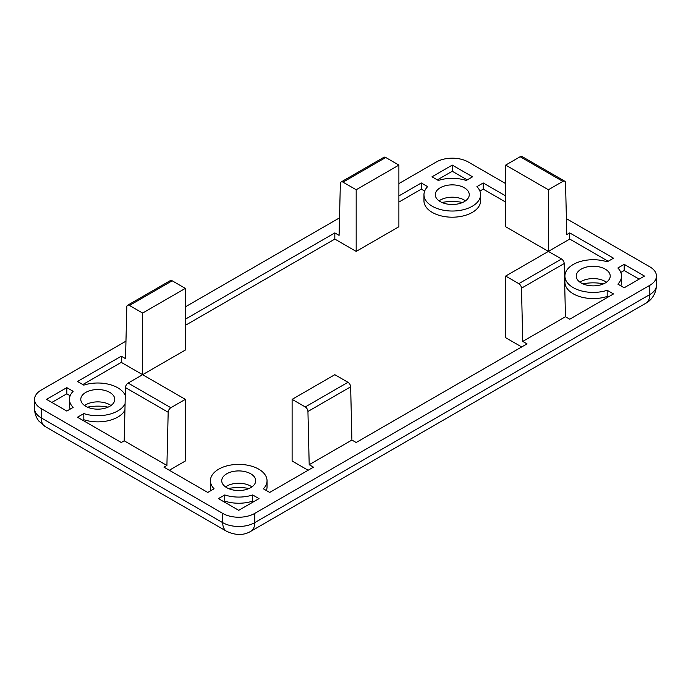 <?xml version="1.0" encoding="UTF-8"?>
<svg xmlns="http://www.w3.org/2000/svg" width="691" height="691" viewBox="0 0 691 691"><rect width="100%" height="100%" fill="white"/><g stroke="black" fill="none" stroke-linecap="round" stroke-linejoin="round"><path stroke-width="1.04" d="M228.427 488.528A30.957 17.871 180 0 1 249.01 488.528M87.489 407.154A30.957 17.871 180 0 1 108.064 407.154M441.99 202.489A30.957 17.871 180 0 1 462.573 202.489M582.936 283.863A30.957 17.871 180 0 1 603.511 283.863M185.335 288.389L142.622 313.049L129.467 305.457A3.775 2.177 -120 0 0 127.585 305.267L170.297 280.606A3.775 2.177 60 0 1 172.18 280.796L185.335 288.389L185.335 350.035L142.622 374.695L185.335 399.355L170.85 407.716A3.775 2.177 120 0 0 168.181 412.259L125.468 387.599L124.207 440.815L166.911 465.475L163.974 467.168L207.758 492.441L214.089 488.787A28.314 16.351 180 0 1 210.41 480.729A28.314 16.351 180 0 1 227.883 465.63A28.314 16.351 180 0 1 258.745 469.172A28.314 16.351 180 0 1 267.037 480.729A28.314 16.351 180 0 1 263.357 488.787L269.689 492.441L313.464 467.168L309.197 464.697L351.909 440.046L350.648 386.83L307.936 411.482L309.197 464.697M211.109 490.506A28.314 16.351 180 0 1 210.41 486.896L210.41 480.729M127.585 305.267A3.775 2.177 -120 0 0 126.799 306.908L125.537 358.664L121.271 356.202L77.487 381.475L83.818 385.129A28.314 16.351 180 0 1 117.798 387.798A28.314 16.351 180 0 1 125.278 395.468M605.238 269.127A16.99 9.812 0 0 0 586.719 267.002A16.99 9.812 0 0 0 576.234 276.063A16.99 9.812 0 0 0 581.209 282.999A16.99 9.812 0 0 0 599.728 285.124A16.99 9.812 0 0 0 610.213 276.063A16.99 9.812 0 0 0 605.238 269.127M606.439 282.222A16.99 9.812 0 0 0 605.238 281.453A16.99 9.812 0 0 0 580.008 282.222M464.292 187.753A16.99 9.812 0 0 0 445.773 185.62A16.99 9.812 0 0 0 435.287 194.689A16.99 9.812 0 0 0 440.262 201.617A16.99 9.812 0 0 0 458.781 203.75A16.99 9.812 0 0 0 469.267 194.689A16.99 9.812 0 0 0 464.292 187.753M465.492 200.848A16.99 9.812 0 0 0 464.292 200.079A16.99 9.812 0 0 0 439.061 200.848M109.791 392.419A16.99 9.812 0 0 0 91.272 390.294A16.99 9.812 0 0 0 80.787 399.355A16.99 9.812 0 0 0 85.762 406.291A16.99 9.812 0 0 0 104.281 408.416A16.99 9.812 0 0 0 114.766 399.355A16.99 9.812 0 0 0 109.791 392.419M110.992 405.522A16.99 9.812 0 0 0 109.791 404.753A16.99 9.812 0 0 0 84.561 405.522M250.738 473.793A16.99 9.812 0 0 0 232.219 471.668A16.99 9.812 0 0 0 221.733 480.729A16.99 9.812 0 0 0 226.708 487.665A16.99 9.812 0 0 0 245.227 489.789A16.99 9.812 0 0 0 255.713 480.729A16.99 9.812 0 0 0 250.738 473.793M251.939 486.896A16.99 9.812 0 0 0 250.738 486.127A16.99 9.812 0 0 0 225.508 486.896M343.021 182.156L356.176 189.749L398.888 165.097L385.733 157.496L343.021 182.156A3.775 2.177 -120 0 0 341.138 181.975A3.775 2.177 -120 0 0 340.352 183.616L339.091 235.372L334.824 232.91L334.824 239.069L185.335 325.375M334.824 232.91L185.335 319.216M351.909 440.046L356.176 442.508L527.026 343.876L522.75 341.406L521.489 288.19A3.775 2.177 -120 0 0 518.82 283.655L561.533 258.995L548.378 251.403L569.73 239.069L569.73 232.91L566.793 234.603L565.532 182.847A3.775 2.177 120 0 0 564.754 181.197A3.775 2.177 120 0 0 562.863 181.388L520.15 156.727L505.665 165.097L548.378 189.749L548.378 251.403L505.665 276.063L505.665 337.709L521.679 346.951M125.468 387.599A3.775 2.177 -60 0 1 128.137 383.056L142.622 374.695L121.271 362.369L82.825 384.559M124.933 410.152A28.314 16.351 180 0 1 83.818 419.739L82.825 420.318M185.335 399.355L185.335 461.001L169.321 470.251M267.037 480.729L267.037 486.896A28.314 16.351 180 0 1 266.337 490.506M308.126 470.251L292.112 461.001L292.112 399.355L334.824 374.695L347.979 382.287A3.775 2.177 60 0 1 350.648 386.83M608.175 297.018L607.182 296.448A28.314 16.351 180 0 1 564.91 282.222L564.91 276.063A28.314 16.351 180 0 1 607.182 261.837L613.513 258.184L569.73 232.91M608.175 261.267L569.73 239.069M505.665 165.097L505.665 226.743L548.378 251.403M505.665 202.083L483.242 189.135L479.891 191.07M505.665 195.916L483.242 182.968L476.911 186.63A28.314 16.351 180 0 1 480.59 194.689L480.59 200.848A28.314 16.351 180 0 1 452.277 217.199A28.314 16.351 180 0 1 423.963 200.848L423.963 194.689A28.314 16.351 180 0 1 427.643 186.63L421.311 182.968L398.888 195.916M424.663 191.07L421.311 189.135L398.888 202.083M334.824 239.069L356.176 251.403L398.888 226.743L398.888 165.097M125.088 403.674A28.314 16.351 180 0 1 83.818 413.581L77.487 417.234L121.271 442.508L124.207 440.815M125.969 341.155L41.184 390.104A22.648 13.077 0 0 0 34.55 399.355A22.648 13.077 0 0 0 41.184 408.606L222.709 513.404A22.648 13.077 0 0 0 254.737 513.404L649.816 285.305A22.648 13.077 0 0 0 656.45 276.063A22.648 13.077 0 0 0 649.816 266.812L566.404 218.658M505.665 183.59L468.291 162.014A22.648 13.077 0 0 0 436.263 162.014L398.888 183.59M339.523 217.864L185.335 306.882M483.242 182.968L483.242 189.135M561.533 258.995A3.775 2.177 60 0 1 564.202 263.53L565.463 316.746L569.73 319.216L613.513 293.934L607.182 290.28A28.314 16.351 180 0 1 564.91 276.063M259.013 498.608L252.681 494.955A28.314 16.351 180 0 1 224.765 494.955L218.434 498.608L238.723 510.321L259.013 498.608M480.59 194.689A28.314 16.351 180 0 1 452.277 211.031A28.314 16.351 180 0 1 423.963 194.689M565.463 316.746L522.75 341.406M617.858 268.004A28.314 16.351 180 0 1 621.537 276.063A28.314 16.351 180 0 1 617.858 284.122L624.189 287.776L644.478 276.063L624.189 264.351L617.858 268.004M438.319 180.463A28.314 16.351 180 0 1 466.235 180.463L472.566 176.81L452.277 165.097L431.987 176.81L438.319 180.463M66.811 411.067L73.142 407.414A28.314 16.351 180 0 1 69.463 399.355A28.314 16.351 180 0 1 73.142 391.296L66.811 387.642L46.522 399.355L66.811 411.067M421.311 182.968L421.311 189.135M121.271 356.202L121.271 362.369M639.14 279.138L624.189 270.509L620.838 272.444M624.189 264.351L624.189 270.509M621.537 276.063L621.537 282.222A28.314 16.351 180 0 1 620.838 285.841M253.675 501.692L252.681 501.113A28.314 16.351 180 0 1 224.765 501.113L223.772 501.692M252.681 494.955L252.681 501.113M224.765 494.955L224.765 501.113M467.228 179.893L452.277 171.256L437.325 179.893M452.277 165.097L452.277 171.256M70.162 409.132A28.314 16.351 180 0 1 69.463 405.522L69.463 399.355M70.162 395.744L66.811 393.81L51.86 402.438M66.811 387.642L66.811 393.81M607.182 290.28L607.182 296.448M83.818 413.581L83.818 419.739M548.378 189.749L562.863 181.388M505.665 276.063L518.82 283.655M356.176 189.749L356.176 251.403M341.138 181.975L383.851 157.315A3.775 2.177 60 0 1 385.733 157.496M520.15 156.727A3.775 2.177 -60 0 1 522.042 156.546L564.754 181.197M166.911 465.475L168.181 412.259M307.936 411.482A3.775 2.177 -120 0 0 305.267 406.947L292.112 399.355M142.622 313.049L142.622 374.695M41.184 408.606L41.184 417.848L222.709 522.646L222.709 513.404M254.737 513.404L254.737 522.646L649.816 294.556L649.816 285.305M649.816 294.556A22.648 13.077 0 0 0 656.45 285.305C656.079 295.446 649.782 301.241 645.904 303.194A18.873 10.901 -120 0 0 649.816 294.556M34.55 408.606A22.648 13.077 0 0 0 41.184 417.848A18.873 10.901 120 0 0 45.096 426.494L38.774 420.974C36.01 417.329 34.602 413.201 34.55 408.606L34.55 399.355M222.709 522.646A22.648 13.077 0 0 0 254.737 522.646A18.873 10.901 -120 0 1 250.833 531.293C243.785 535.525 235.709 535.525 226.613 531.293A18.873 10.901 -60 0 1 222.709 522.646M128.137 383.056L170.85 407.716M305.267 406.947L347.979 382.287M172.18 280.796L129.467 305.457M564.202 263.53L521.489 288.19M656.45 276.063L656.45 285.305M645.904 303.194L250.833 531.293M226.613 531.293L45.096 426.494"/></g></svg>
